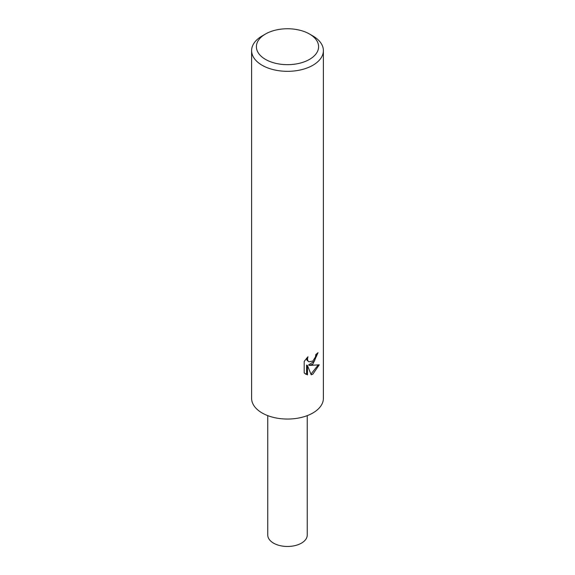<?xml version="1.0" encoding="UTF-8"?>
<svg xmlns="http://www.w3.org/2000/svg" width="575" height="575" viewBox="0 0 575 575"><rect width="100%" height="100%" fill="white"/><g stroke="black" fill="none" stroke-linecap="round" stroke-linejoin="round"><path stroke-width="0.86" d="M312.872 364.14L309.436 365.434L319.269 364.809L312.879 374.117L311.19 374.821L307.467 365.535L307.467 374.907L304.189 372.981L304.189 361.423L307.963 356.752L307.452 359.044L307.826 360.69L308.847 361.783L312.879 361.043L315.467 356.895L315.848 354.495A35.887 20.722 0 0 0 318.033 352.676L312.872 364.14M309.494 34.011L312.879 35.966A35.887 20.722 180 0 1 323.387 50.614A35.887 20.722 180 0 1 312.879 65.263A35.887 20.722 180 0 1 273.765 69.755A35.887 20.722 180 0 1 251.613 50.614A35.887 20.722 180 0 1 262.121 35.966L265.506 34.011A31.1 17.954 180 0 1 309.494 34.011A31.1 17.954 180 0 1 309.494 59.405A31.1 17.954 180 0 1 265.506 59.405A31.1 17.954 180 0 1 265.506 34.011L262.121 35.966M323.387 50.614L323.387 398.331A35.887 20.722 180 0 1 312.879 412.979A35.887 20.722 180 0 1 273.765 417.472A35.887 20.722 180 0 1 251.613 398.331L251.613 50.614M317.098 353.51L314.403 361.165L308.581 364.945L309.436 365.441M308.847 361.783L306.964 360.194L306.604 358.175M305.311 373.937L306.604 374.404L306.604 365.039L307.467 365.535M310.924 374.138L318.14 365.067M306.604 374.411L307.467 374.907M307.237 415.632L307.237 535.073A19.737 11.392 180 0 1 301.458 543.131A19.737 11.392 180 0 1 279.946 545.603A19.737 11.392 180 0 1 267.763 535.073L267.763 415.632"/></g></svg>
